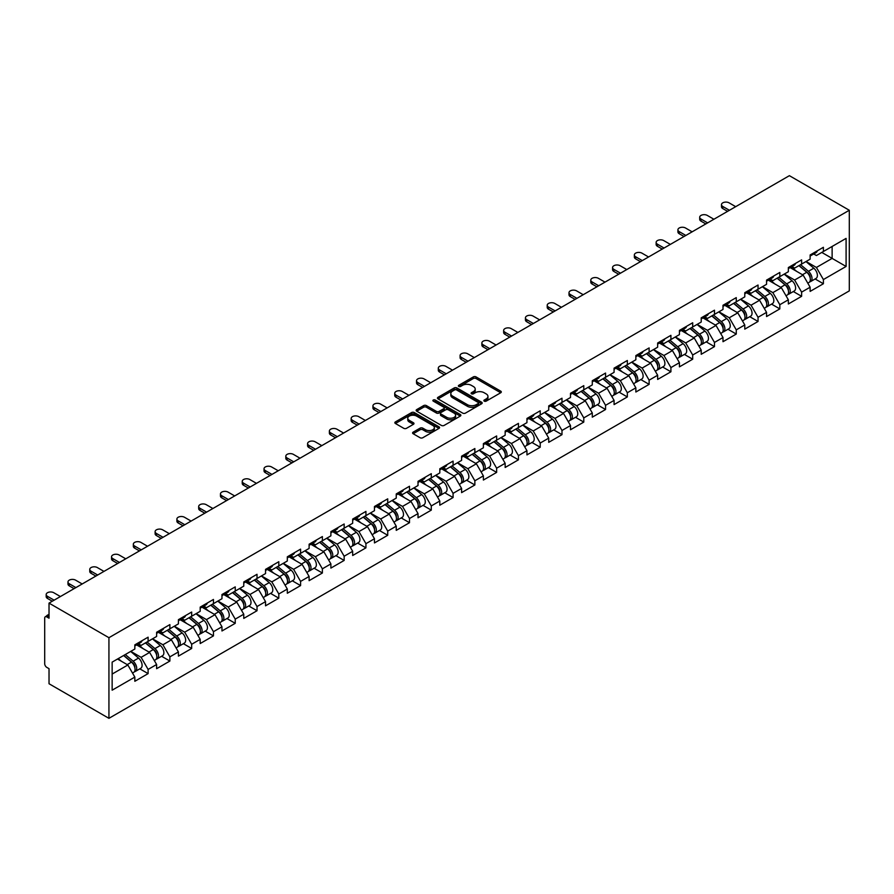 <?xml version="1.0" encoding="UTF-8"?>
<svg xmlns="http://www.w3.org/2000/svg" width="894" height="894" viewBox="0 0 894 894"><rect width="100%" height="100%" fill="white"/><g stroke="black" fill="none" stroke-linecap="round" stroke-linejoin="round"><path stroke-width="1.34" d="M484.257 401.149A1.352 0.782 0 0 0 486.168 401.149L500.741 392.745A1.933 1.117 0 0 0 501.299 391.952A1.933 1.117 0 0 0 500.741 391.159L476.066 376.91A1.933 1.117 0 0 0 473.317 376.91L458.756 385.325A1.352 0.782 0 0 0 458.365 385.873A1.352 0.782 0 0 0 458.756 386.431A1.352 0.782 0 0 0 460.678 386.431L462.567 385.348A6.202 3.576 0 0 1 471.339 385.348L473.395 386.532A6.202 3.576 0 0 1 475.206 389.058A6.202 3.576 0 0 1 473.395 391.594L471.507 392.678A1.352 0.782 0 0 0 471.104 393.237A1.352 0.782 0 0 0 471.507 393.796A1.352 0.782 0 0 0 473.429 393.796L475.306 392.701A6.202 3.576 0 0 1 484.079 392.701L486.135 393.885A6.202 3.576 0 0 1 487.956 396.422A6.202 3.576 0 0 1 486.135 398.959L484.257 400.043A1.352 0.782 0 0 0 483.855 400.601A1.352 0.782 0 0 0 484.257 401.149L484.257 400.043M413.151 432.148A1.933 1.117 0 0 0 412.581 432.942A1.933 1.117 0 0 0 413.151 433.735L420.068 437.725A1.933 1.117 0 0 0 422.817 437.725L438.988 428.394A1.933 1.117 0 0 0 439.557 427.6A1.933 1.117 0 0 0 438.988 426.807L414.313 412.57A1.933 1.117 0 0 0 411.575 412.57L395.405 421.901A1.933 1.117 0 0 0 394.835 422.694A1.933 1.117 0 0 0 395.405 423.488L403.764 428.315A1.933 1.117 0 0 0 406.502 428.315L413.419 424.315A1.933 1.117 0 0 0 413.989 423.521A1.933 1.117 0 0 0 413.419 422.739L409.273 420.336A5.185 2.995 0 0 1 407.765 418.224A5.185 2.995 0 0 1 410.961 415.453A5.185 2.995 0 0 1 416.615 416.101L432.852 425.488A5.185 2.995 0 0 1 434.372 427.6A5.185 2.995 0 0 1 431.176 430.372A5.185 2.995 0 0 1 425.522 429.712L422.817 428.159A1.933 1.117 0 0 0 420.068 428.159L413.151 432.148L413.151 433.735M49.025 603.115L789.391 175.671L849.3 210.258L108.934 637.701L49.025 603.115L49.025 618.201L46.79 616.905A2.961 1.71 -120 0 0 45.315 616.759A2.961 1.71 -120 0 0 44.7 618.112L44.7 663.75A2.961 1.71 -120 0 0 46.79 667.371L49.025 668.667L49.025 683.742L108.934 718.329L108.934 637.701M462.701 413.117A1.933 1.117 0 0 0 465.439 413.117L481.609 403.786A1.933 1.117 0 0 0 482.179 402.993A1.933 1.117 0 0 0 481.609 402.199L456.946 387.951A1.933 1.117 0 0 0 454.197 387.951L438.026 397.294A1.933 1.117 0 0 0 437.457 398.087A1.933 1.117 0 0 0 438.026 398.88L462.701 413.117M433.836 401.44A1.352 0.782 0 0 1 435.222 401.629L460.276 416.101L444.128 425.421A1.933 1.117 0 0 1 441.39 425.421L416.716 411.184L423.633 407.217L423.633 405.597L416.716 409.597A1.933 1.117 0 0 0 416.146 410.391A1.933 1.117 0 0 0 416.716 411.184L416.716 409.597M423.633 407.217A1.933 1.117 0 0 1 426.382 407.217L426.382 405.597A1.933 1.117 0 0 0 423.633 405.597M426.382 405.597L436.384 411.374A1.933 1.117 0 0 0 439.122 411.374L443.715 408.726A1.933 1.117 0 0 0 444.284 407.932A1.933 1.117 0 0 0 443.715 407.15L433.299 401.127A1.352 0.782 0 0 1 432.897 400.579A1.352 0.782 0 0 1 433.735 399.853A1.352 0.782 0 0 1 435.222 400.02L460.298 414.503A1.933 1.117 0 0 1 460.868 415.297A1.933 1.117 0 0 1 460.298 416.09L460.298 414.503M108.934 718.329L849.3 290.885L849.3 210.258M139.822 668.835L148.102 673.618L148.102 669.427L141.118 657.336L130.792 651.368M148.102 673.618L134.838 681.284L134.838 677.093L112.141 690.19L112.141 662.13L134.838 649.033L134.838 644.842L148.102 637.187L148.102 641.378L156.618 636.461L156.618 632.259L169.882 624.604L169.882 628.795L178.409 623.878L178.409 619.687L191.674 612.032L191.674 616.223L200.189 611.306L200.189 607.115L213.454 599.449L213.454 603.64L221.969 598.723L221.969 594.532L235.234 586.877L235.234 591.068L243.76 586.151L243.76 581.96L257.025 574.294L257.025 578.496L265.54 573.568L265.54 569.377L278.805 561.723L278.805 565.913L287.32 560.996L287.32 556.806L300.585 549.139L300.585 553.341L309.112 548.424L309.112 544.222L322.376 536.568L322.376 540.758L330.892 535.841L330.892 531.651L344.156 523.996L344.156 528.186L352.672 523.269L352.672 519.079L365.937 511.413L365.937 515.603L374.463 510.686L374.463 506.496L387.728 498.841L387.728 503.031L396.243 498.114L396.243 493.924L409.508 486.258L409.508 490.448L418.023 485.531L418.023 481.341L431.288 473.686L431.288 477.877L439.803 472.96L439.803 468.769L453.079 461.103L453.079 465.305L461.595 460.388L461.595 456.186L474.859 448.531L474.859 452.722L483.375 447.805L483.375 443.614L496.639 435.959L496.639 440.15L505.155 435.233L505.155 431.042L518.431 423.376L518.431 427.567L526.946 422.65L526.946 418.459L540.211 410.804L540.211 414.995L548.726 410.078L548.726 405.887L561.991 398.221L561.991 402.412L570.506 397.495L570.506 393.304L583.782 385.649L583.782 389.84L592.297 384.923L592.297 380.732L605.562 373.066L605.562 377.268L614.077 372.351L614.077 368.149L627.342 360.494L627.342 364.685L635.857 359.768L635.857 355.577L649.122 347.922L649.122 352.113L657.649 347.196L657.649 343.005L670.913 335.339L670.913 339.53L679.429 334.613L679.429 330.422L692.694 322.768L692.694 326.958L701.209 322.041L701.209 317.851L714.474 310.184L714.474 314.375L723 309.458L723 305.267L736.265 297.613L736.265 301.803L744.78 296.886L744.78 292.696L758.045 285.03L758.045 289.231L766.56 284.314L766.56 280.113L779.825 272.458L779.825 276.648L788.352 271.731L788.352 267.541L801.616 259.886L801.616 264.076L810.132 259.159L810.132 254.969L823.396 247.303L823.396 251.493L846.093 238.396L846.093 266.457L823.396 279.554L816.412 267.462L806.086 261.495M815.116 278.962L823.396 283.744L823.396 279.554M823.396 283.744L810.132 291.399L810.132 287.209L801.616 292.126L794.632 280.034L784.295 274.067M793.324 291.533L801.616 296.316L801.616 292.126M801.616 296.316L788.352 303.982L788.352 299.792L779.825 304.709L772.852 292.617L762.515 286.65M771.544 304.116L779.825 308.899L779.825 304.709M779.825 308.899L766.56 316.554L766.56 312.364L758.045 317.281L751.061 305.189L740.735 299.222M749.764 316.688L758.045 321.471L758.045 317.281M758.045 321.471L744.78 329.137L744.78 324.947L736.265 329.864L729.28 317.761L718.944 311.805M727.973 329.271L736.265 334.054L736.265 329.864M736.265 334.054L723 341.709L723 337.519L714.474 342.436L707.5 330.344L697.164 324.377M706.193 341.843L714.474 346.626L714.474 342.436M714.474 346.626L701.209 354.292L701.209 350.09L692.694 355.007L685.709 342.916L675.383 336.949M684.413 354.426L692.694 359.209L692.694 355.007M692.694 359.209L679.429 366.864L679.429 362.673L670.913 367.59L663.929 355.499L653.592 349.532M662.622 366.998L670.913 371.781L670.913 367.59M670.913 371.781L657.649 379.436L657.649 375.245L649.122 380.162L642.149 368.071L631.812 362.104M640.842 379.57L649.122 384.364L649.122 380.162M649.122 384.364L635.857 392.019L635.857 387.828L627.342 392.745L620.358 380.654L610.032 374.687M619.061 392.153L627.342 396.936L627.342 392.745M627.342 396.936L614.077 404.591L614.077 400.4L605.562 405.317L598.578 393.226L588.241 387.258M597.27 404.725L605.562 409.508L605.562 405.317M605.562 409.508L592.297 417.174L592.297 412.983L583.782 417.9L576.798 405.798L566.461 399.841M575.49 417.308L583.782 422.091L583.782 417.9M583.782 422.091L570.506 429.746L570.506 425.555L561.991 430.472L555.006 418.381L544.681 412.413M553.71 429.88L561.991 434.663L561.991 430.472M561.991 434.663L548.726 442.329L548.726 438.127L540.211 443.055L533.226 430.953L522.889 424.985M531.919 442.463L540.211 447.246L540.211 443.055M540.211 447.246L526.946 454.901L526.946 450.71L518.431 455.627L511.446 443.536L501.109 437.568M510.139 455.035L518.431 459.818L518.431 455.627M518.431 459.818L505.155 467.473L505.155 463.282L496.639 468.199L489.655 456.108L479.329 450.14M488.359 467.607L496.639 472.401L496.639 468.199M496.639 472.401L483.375 480.056L483.375 475.865L474.859 480.782L467.875 468.691L457.538 462.723M466.579 480.19L474.859 484.973L474.859 480.782M474.859 484.973L461.595 492.628L461.595 488.437L453.079 493.354L446.095 481.263L435.758 475.295M444.787 492.762L453.079 497.545L453.079 493.354M453.079 497.545L439.803 505.211L439.803 501.02L431.288 505.937L424.304 493.846L413.978 487.878M423.007 505.345L431.288 510.128L431.288 505.937M431.288 510.128L418.023 517.782L418.023 513.592L409.508 518.509L402.523 506.417L392.187 500.45M401.227 517.917L409.508 522.699L409.508 518.509M409.508 522.699L396.243 530.365L396.243 526.164L387.728 531.092L380.743 518.989L370.407 513.033M379.436 530.5L387.728 535.282L387.728 531.092M387.728 535.282L374.463 542.937L374.463 538.747L365.937 543.664L358.952 531.572L348.626 525.605M357.656 543.071L365.937 547.854L365.937 543.664M365.937 547.854L352.672 555.509L352.672 551.319L344.156 556.236L337.172 544.144L326.835 538.177M335.876 555.655L344.156 560.437L344.156 556.236M344.156 560.437L330.892 568.092L330.892 563.902L322.376 568.819L315.392 556.727L305.055 550.76M314.085 568.226L322.376 573.009L322.376 568.819M322.376 573.009L309.112 580.664L309.112 576.474L300.585 581.391L293.612 569.299L283.275 563.332M292.304 580.798L300.585 585.581L300.585 581.391M300.585 585.581L287.32 593.247L287.32 589.057L278.805 593.974L271.821 581.882L261.484 575.915M270.524 593.381L278.805 598.164L278.805 593.974M278.805 598.164L265.54 605.819L265.54 601.628L257.025 606.545L250.041 594.454L239.704 588.487M248.733 605.953L257.025 610.736L257.025 606.545M257.025 610.736L243.76 618.402L243.76 614.2L235.234 619.129L228.261 607.026L217.924 601.07M226.953 618.536L235.234 623.319L235.234 619.129M235.234 623.319L221.969 630.974L221.969 626.783L213.454 631.7L206.469 619.609L196.144 613.642M205.173 631.108L213.454 635.891L213.454 631.7M213.454 635.891L200.189 643.546L200.189 639.355L191.674 644.272L184.689 632.181L174.352 626.213M183.382 643.691L191.674 648.474L191.674 644.272M191.674 648.474L178.409 656.129L178.409 651.938L169.882 656.855L162.909 644.764L152.572 638.797M161.602 656.263L169.882 661.046L169.882 656.855M169.882 661.046L156.618 668.701L156.618 664.51L148.102 669.427M138.425 643.848L141.118 645.401L148.102 641.378M141.118 657.336L149.633 652.419L136.603 644.898M156.618 664.51L149.633 652.419M160.205 631.276L162.909 632.829L169.882 628.795M162.909 644.764L171.424 639.847L158.394 632.315M178.409 651.938L171.424 639.847M181.985 618.693L184.689 620.257L191.674 616.223M184.689 632.181L193.205 627.264L180.175 619.743M200.189 639.355L193.205 627.264M203.776 606.121L206.469 607.674L213.454 603.64M206.469 619.609L214.985 614.692L201.955 607.16M221.969 626.783L214.985 614.692M225.556 593.538L228.261 595.102L235.234 591.068M228.261 607.026L236.776 602.109L223.746 594.588M243.76 614.2L236.776 602.109M247.336 580.966L250.041 582.519L257.025 578.496M250.041 594.454L258.556 589.537L245.526 582.016M265.54 601.628L258.556 589.537M269.128 568.383L271.821 569.947L278.805 565.913M271.821 581.882L280.336 576.954L267.306 569.433M287.32 589.057L280.336 576.954M290.908 555.811L293.612 557.364L300.585 553.341M293.612 569.299L302.127 564.382L289.097 556.861M309.112 576.474L302.127 564.382M312.688 543.228L315.392 544.792L322.376 540.758M315.392 556.727L323.907 551.81L310.877 544.278M330.892 563.902L323.907 551.81M334.479 530.656L337.172 532.221L344.156 528.186M337.172 544.144L345.687 539.227L332.657 531.707M352.672 551.319L345.687 539.227M356.259 518.084L358.952 519.637L365.937 515.603M358.952 531.572L367.479 526.655L354.437 519.123M374.463 538.747L367.479 526.655M378.039 505.501L380.743 507.066L387.728 503.031M380.743 518.989L389.259 514.072L376.229 506.552M396.243 526.164L389.259 514.072M399.83 492.929L402.523 494.483L409.508 490.448M402.523 506.417L411.039 501.5L398.009 493.98M418.023 513.592L411.039 501.5M421.61 480.346L424.304 481.911L431.288 477.877M424.304 493.846L432.83 488.917L419.789 481.397M439.803 501.02L432.83 488.917M443.39 467.774L446.095 469.328L453.079 465.305M446.095 481.263L454.61 476.346L441.58 468.825M461.595 488.437L454.61 476.346M465.182 455.191L467.875 456.756L474.859 452.722M467.875 468.691L476.39 463.774L463.36 456.242M483.375 475.865L476.39 463.774M486.962 442.619L489.655 444.173L496.639 440.15M489.655 456.108L498.181 451.191L485.14 443.67M505.155 463.282L498.181 451.191M508.742 430.048L511.446 431.601L518.431 427.567M511.446 443.536L519.962 438.619L506.932 431.087M526.946 450.71L519.962 438.619M530.533 417.464L533.226 419.029L540.211 414.995M533.226 430.953L541.742 426.036L528.712 418.515M548.726 438.127L541.742 426.036M552.313 404.893L555.006 406.446L561.991 402.412M555.006 418.381L563.533 413.464L550.492 405.943M570.506 425.555L563.533 413.464M574.093 392.31L576.798 393.874L583.782 389.84M576.798 405.798L585.313 400.881L572.283 393.36M592.297 412.983L585.313 400.881M595.873 379.738L598.578 381.291L605.562 377.268M598.578 393.226L607.093 388.309L594.063 380.788M614.077 400.4L607.093 388.309M617.665 367.155L620.358 368.719L627.342 364.685M620.358 380.654L628.884 375.737L615.843 368.205M635.857 387.828L628.884 375.737M639.445 354.583L642.149 356.136L649.122 352.113M642.149 368.071L650.664 363.154L637.634 355.633M657.649 375.245L650.664 363.154M661.225 342.011L663.929 343.564L670.913 339.53M663.929 355.499L672.444 350.582L659.414 343.05M679.429 362.673L672.444 350.582M683.016 329.428L685.709 330.992L692.694 326.958M685.709 342.916L694.236 337.999L681.194 330.478M701.209 350.09L694.236 337.999M704.796 316.856L707.5 318.409L714.474 314.375M707.5 330.344L716.016 325.427L702.986 317.906M723 337.519L716.016 325.427M726.576 304.273L729.28 305.837L736.265 301.803M729.28 317.761L737.796 312.844L724.766 305.323M744.78 324.947L737.796 312.844M748.367 291.701L751.061 293.254L758.045 289.231M751.061 305.189L759.587 300.272L746.546 292.751M766.56 312.364L759.587 300.272M770.147 279.118L772.852 280.682L779.825 276.648M772.852 292.617L781.367 287.7L768.337 280.168M788.352 299.792L781.367 287.7M791.928 266.546L794.632 268.099L801.616 264.076M794.632 280.034L803.147 275.117L790.117 267.597M810.132 287.209L803.147 275.117M813.719 253.974L816.412 255.528L823.396 251.493M816.412 267.462L832.124 258.388L832.124 246.453L846.093 238.396M821.787 252.421L846.093 266.457M112.141 674.065L127.853 664.991L117.516 659.034M134.838 677.093L127.853 664.991M484.794 401.339L486.135 400.568A6.202 3.576 0 0 0 487.956 398.031L487.956 396.422M475.206 389.058L475.206 390.678A6.202 3.576 0 0 1 473.395 393.204L472.043 393.986M500.707 392.757L476.066 378.531A1.933 1.117 0 0 0 473.317 378.531L459.304 386.621M481.609 402.199L481.609 403.786L456.946 389.572A1.933 1.117 0 0 0 454.197 389.572L438.049 398.892M478.189 403.54A1.352 0.782 0 0 0 478.581 402.993A1.352 0.782 0 0 0 478.189 402.434L456.532 389.929A1.352 0.782 0 0 0 454.61 389.929L452.621 391.08A6.202 3.576 0 0 0 450.811 393.617A6.202 3.576 0 0 0 452.621 396.143L467.428 404.691A6.202 3.576 0 0 0 476.2 404.691L478.189 403.54L478.189 405.161A1.352 0.782 0 0 0 478.581 404.602L478.581 402.993M450.811 393.617L450.811 395.226A6.202 3.576 0 0 0 452.621 397.752L452.621 396.143M478.189 405.161L476.2 406.301A6.202 3.576 0 0 1 467.428 406.301L452.621 397.752M426.382 407.217L436.384 412.994A1.933 1.117 0 0 0 439.122 412.994L443.715 410.335A1.933 1.117 0 0 0 444.284 409.553L444.284 407.932M446.765 417.375A5.185 2.995 0 0 0 452.42 418.023A5.185 2.995 0 0 0 455.616 415.252A5.185 2.995 0 0 0 454.096 413.14L448.375 409.832A1.933 1.117 0 0 0 445.637 409.832L441.044 412.492A1.933 1.117 0 0 0 440.474 413.274A1.933 1.117 0 0 0 441.044 414.067L446.765 417.375L446.765 418.984A5.185 2.995 0 0 0 452.42 419.632A5.185 2.995 0 0 0 455.616 416.872L455.616 415.252M440.474 413.274L440.474 414.894A1.933 1.117 0 0 0 441.044 415.676L441.044 414.067M446.765 418.984L441.044 415.676M434.372 427.6L434.372 429.209A5.185 2.995 0 0 1 431.176 431.981A5.185 2.995 0 0 1 425.522 431.333L422.817 429.768A1.933 1.117 0 0 0 420.068 429.768L413.173 433.746M407.765 418.224L407.765 419.834A5.185 2.995 0 0 0 409.273 421.957L409.273 420.336M413.419 422.739L413.419 424.315L409.273 421.957M438.965 428.405L414.313 414.179A1.933 1.117 0 0 0 411.575 414.179L395.427 423.499L395.405 421.901M808.467 273.519L807.494 272.949M809.718 281.822A6.515 3.766 -120 0 0 810.668 281.532A6.515 3.766 -120 0 0 811.841 276.972A6.515 3.766 -120 0 0 808.444 271.295L800.588 264.669M810.668 281.532L816.043 278.425A6.515 3.766 -120 0 0 817.217 273.866A6.515 3.766 -120 0 0 813.819 268.189L805.963 261.562M799.068 265.54L808.031 273.106A3.945 2.28 60 0 1 810.165 277.967M807.807 283.186L808.992 282.493A6.515 3.766 -120 0 0 810.165 277.945A6.515 3.766 -120 0 0 806.768 272.268L798.912 265.63M796.643 271.363L791.335 266.893M735.706 206.67L729.068 202.837A4.448 2.57 0 0 0 724.229 202.29A4.448 2.57 0 0 0 721.48 204.659A4.448 2.57 0 0 0 722.788 206.469L722.788 208.57A4.448 2.57 180 0 1 721.48 206.749L721.48 204.659M727.604 211.353L722.788 208.57M811.875 253.952A6.515 3.766 60 0 1 810.668 255.729A6.515 3.766 60 0 1 810.132 255.952M817.261 250.845A6.515 3.766 60 0 1 816.043 252.622L810.668 255.729M729.415 210.302L722.788 206.469M786.686 286.091L785.703 285.532M787.938 294.394A6.515 3.766 -120 0 0 788.888 294.104A6.515 3.766 -120 0 0 790.05 289.555A6.515 3.766 -120 0 0 786.664 283.879L778.797 277.241M788.888 294.104L794.263 290.997A6.515 3.766 -120 0 0 795.425 286.449A6.515 3.766 -120 0 0 792.039 280.772L784.172 274.145M777.288 278.112L786.251 285.678A3.945 2.28 60 0 1 788.385 290.55M786.016 295.758L787.212 295.076A6.515 3.766 -120 0 0 788.374 290.516A6.515 3.766 -120 0 0 784.988 284.84L777.121 278.213M774.863 283.934L769.555 279.464M764.906 298.663L763.923 298.104M766.147 306.977A6.515 3.766 -120 0 0 767.097 306.687A6.515 3.766 -120 0 0 768.27 302.127A6.515 3.766 -120 0 0 764.873 296.45L757.017 289.824M767.097 306.687L772.472 303.58A6.515 3.766 -120 0 0 773.645 299.021A6.515 3.766 -120 0 0 770.248 293.344L762.392 286.717M755.508 290.695L764.471 298.261A3.945 2.28 60 0 1 766.605 303.122M764.236 308.329L765.42 307.648A6.515 3.766 -120 0 0 766.594 303.1A6.515 3.766 -120 0 0 763.197 297.423L755.341 290.785M753.072 296.517L747.775 292.036M743.115 311.246L742.143 310.676M744.367 319.549A6.515 3.766 -120 0 0 745.317 319.259A6.515 3.766 -120 0 0 746.49 314.71A6.515 3.766 -120 0 0 743.093 309.022L735.237 302.396M745.317 319.259L750.692 316.152A6.515 3.766 -120 0 0 751.865 311.604A6.515 3.766 -120 0 0 748.468 305.927L740.612 299.289M733.717 303.267L742.69 310.833A3.945 2.28 60 0 1 744.814 315.705M742.456 320.912L743.64 320.231A6.515 3.766 -120 0 0 744.814 315.671A6.515 3.766 -120 0 0 741.417 309.994L733.561 303.368M731.292 309.089L725.984 304.619M721.335 323.818L720.363 323.259M722.587 332.132A6.515 3.766 -120 0 0 723.537 331.83A6.515 3.766 -120 0 0 724.699 327.282A6.515 3.766 -120 0 0 721.313 321.605L713.446 314.979M723.537 331.83L728.912 328.735A6.515 3.766 -120 0 0 730.074 324.176A6.515 3.766 -120 0 0 726.688 318.499L718.821 311.872M711.937 315.85L720.899 323.416A3.945 2.28 60 0 1 723.034 328.277M720.665 333.484L721.86 332.803A6.515 3.766 -120 0 0 723.022 328.254A6.515 3.766 -120 0 0 719.636 322.566L711.769 315.94M709.512 321.672L704.204 317.191M699.555 336.401L698.572 335.831M700.795 344.704A6.515 3.766 -120 0 0 701.745 344.413A6.515 3.766 -120 0 0 702.919 339.854A6.515 3.766 -120 0 0 699.521 334.177L691.665 327.55M701.745 344.413L707.12 341.307A6.515 3.766 -120 0 0 708.294 336.759A6.515 3.766 -120 0 0 704.897 331.082L697.041 324.444M690.157 328.422L699.119 335.988A3.945 2.28 60 0 1 701.254 340.86M698.884 346.067L700.069 345.375A6.515 3.766 -120 0 0 701.242 340.826A6.515 3.766 -120 0 0 697.845 335.149L689.989 328.523M687.721 334.244L682.424 329.774M713.915 219.253L707.288 215.42A4.448 2.57 0 0 0 702.449 214.862A4.448 2.57 0 0 0 699.7 217.231A4.448 2.57 0 0 0 701.008 219.052L701.008 221.142A4.448 2.57 180 0 1 699.7 219.332L699.7 217.231M705.824 223.925L701.008 221.142M790.095 266.535A6.515 3.766 60 0 1 788.888 268.312A6.515 3.766 60 0 1 788.352 268.524M795.47 263.428A6.515 3.766 60 0 1 794.263 265.205L788.888 268.312M707.635 222.874L701.008 219.052M692.135 231.825L685.508 227.992A4.448 2.57 0 0 0 680.658 227.445A4.448 2.57 0 0 0 677.92 229.814A4.448 2.57 0 0 0 679.216 231.624L679.216 233.725A4.448 2.57 180 0 1 677.92 231.904L677.92 229.814M684.033 236.497L679.216 233.725M768.315 279.107A6.515 3.766 60 0 1 767.097 280.884A6.515 3.766 60 0 1 766.56 281.107M773.69 276A6.515 3.766 60 0 1 772.472 277.777L767.097 280.884M685.854 235.457L679.216 231.624M670.355 244.397L663.717 240.575A4.448 2.57 0 0 0 658.878 240.017A4.448 2.57 0 0 0 656.14 242.386A4.448 2.57 0 0 0 657.436 244.196L657.436 246.297A4.448 2.57 180 0 1 656.14 244.487L656.14 242.386M662.253 249.08L657.436 246.297M746.524 291.679A6.515 3.766 60 0 1 745.317 293.456A6.515 3.766 60 0 1 744.78 293.679M751.91 288.583A6.515 3.766 60 0 1 750.692 290.36L745.317 293.456M664.063 248.029L657.436 244.196M648.563 256.98L641.937 253.147A4.448 2.57 0 0 0 637.098 252.589A4.448 2.57 0 0 0 634.349 254.969A4.448 2.57 0 0 0 635.656 256.779L635.656 258.869A4.448 2.57 180 0 1 634.349 257.059L634.349 254.969M640.473 261.651L635.656 258.869M724.743 304.262A6.515 3.766 60 0 1 723.537 306.039A6.515 3.766 60 0 1 723 306.262M730.119 301.155A6.515 3.766 60 0 1 728.912 302.932L723.537 306.039M642.283 260.601L635.656 256.779M626.783 269.552L620.157 265.73A4.448 2.57 0 0 0 615.307 265.172A4.448 2.57 0 0 0 612.569 267.541A4.448 2.57 0 0 0 613.865 269.351L613.865 271.452A4.448 2.57 180 0 1 612.569 269.642L612.569 267.541M618.682 274.234L613.865 271.452M702.963 316.834A6.515 3.766 60 0 1 701.745 318.61A6.515 3.766 60 0 1 701.209 318.834M708.339 313.738A6.515 3.766 60 0 1 707.12 315.504L701.745 318.61M620.503 273.184L613.865 269.351M677.764 348.973L676.792 348.414M679.015 357.287A6.515 3.766 -120 0 0 679.965 356.985A6.515 3.766 -120 0 0 681.139 352.437A6.515 3.766 -120 0 0 677.741 346.76L669.885 340.122M679.965 356.985L685.34 353.89A6.515 3.766 -120 0 0 686.514 349.331A6.515 3.766 -120 0 0 683.117 343.654L675.261 337.027M668.366 341.005L677.339 348.559A3.945 2.28 60 0 1 679.462 353.432M677.104 358.639L678.289 357.958A6.515 3.766 -120 0 0 679.462 353.398A6.515 3.766 -120 0 0 676.065 347.721L668.209 341.095M665.941 346.827L660.632 342.346M605.003 282.135L598.365 278.302A4.448 2.57 0 0 0 593.527 277.743A4.448 2.57 0 0 0 590.789 280.113A4.448 2.57 0 0 0 592.085 281.934L592.085 284.024A4.448 2.57 180 0 1 590.789 282.213L590.789 280.113M596.901 286.806L592.085 284.024M681.172 329.417A6.515 3.766 60 0 1 679.965 331.193A6.515 3.766 60 0 1 679.429 331.406M686.558 326.31A6.515 3.766 60 0 1 685.34 328.087L679.965 331.193M598.723 285.756L592.085 281.934M655.984 361.556L655.011 360.986M657.235 369.859A6.515 3.766 -120 0 0 658.185 369.568A6.515 3.766 -120 0 0 659.347 365.009A6.515 3.766 -120 0 0 655.961 359.332L648.094 352.705M658.185 369.568L663.56 366.462A6.515 3.766 -120 0 0 664.723 361.902A6.515 3.766 -120 0 0 661.336 356.225L653.48 349.599M646.586 353.577L655.548 361.142A3.945 2.28 60 0 1 657.682 366.004M655.313 371.222L656.509 370.529A6.515 3.766 -120 0 0 657.671 365.981A6.515 3.766 -120 0 0 654.285 360.304L646.429 353.666M644.161 359.399L638.852 354.929M583.212 294.707L576.585 290.874A4.448 2.57 0 0 0 571.747 290.327A4.448 2.57 0 0 0 568.997 292.696A4.448 2.57 0 0 0 570.305 294.506L570.305 296.607A4.448 2.57 180 0 1 568.997 294.785L568.997 292.696M575.121 299.389L570.305 296.607M659.392 341.989A6.515 3.766 60 0 1 658.185 343.765A6.515 3.766 60 0 1 657.649 343.989M664.767 338.882A6.515 3.766 60 0 1 663.56 340.659L658.185 343.765M576.932 298.339L570.305 294.506M634.204 374.128L633.22 373.569M635.455 382.431A6.515 3.766 -120 0 0 636.394 382.14A6.515 3.766 -120 0 0 637.567 377.592A6.515 3.766 -120 0 0 634.17 371.915L626.314 365.277M636.394 382.14L641.769 379.034A6.515 3.766 -120 0 0 642.942 374.485A6.515 3.766 -120 0 0 639.545 368.809L631.689 362.182M624.805 366.16L633.768 373.714A3.945 2.28 60 0 1 635.902 378.587M633.533 383.794L634.718 383.113A6.515 3.766 -120 0 0 635.891 378.553A6.515 3.766 -120 0 0 632.494 372.876L624.638 366.249M622.369 371.971L617.072 367.501M561.432 307.29L554.805 303.457A4.448 2.57 0 0 0 549.955 302.898A4.448 2.57 0 0 0 547.217 305.267A4.448 2.57 0 0 0 548.514 307.089L548.514 309.179A4.448 2.57 180 0 1 547.217 307.368L547.217 305.267M553.33 311.961L548.514 309.179M637.612 354.572A6.515 3.766 60 0 1 636.394 356.348A6.515 3.766 60 0 1 635.857 356.561M642.987 351.465A6.515 3.766 60 0 1 641.769 353.242L636.394 356.348M555.152 310.911L548.514 307.089M612.412 386.7L611.44 386.141M613.664 395.014A6.515 3.766 -120 0 0 614.614 394.723A6.515 3.766 -120 0 0 615.787 390.164A6.515 3.766 -120 0 0 612.39 384.487L604.534 377.86M614.614 394.723L619.989 391.617A6.515 3.766 -120 0 0 621.162 387.057A6.515 3.766 -120 0 0 617.765 381.38L609.909 374.754M603.014 378.732L611.988 386.297A3.945 2.28 60 0 1 614.111 391.159M611.753 396.366L612.938 395.684A6.515 3.766 -120 0 0 614.111 391.136A6.515 3.766 -120 0 0 610.714 385.459L602.858 378.821M600.589 384.554L595.281 380.073M539.652 319.862L533.014 316.029A4.448 2.57 0 0 0 528.175 315.481A4.448 2.57 0 0 0 525.437 317.851A4.448 2.57 0 0 0 526.734 319.661L526.734 321.762A4.448 2.57 180 0 1 525.437 319.94L525.437 317.851M531.55 324.533L526.734 321.762M615.832 367.143A6.515 3.766 60 0 1 614.614 368.92A6.515 3.766 60 0 1 614.077 369.144M621.207 364.037A6.515 3.766 60 0 1 619.989 365.814L614.614 368.92M533.372 323.494L526.734 319.661M590.632 399.283L589.66 398.713M591.884 407.586A6.515 3.766 -120 0 0 592.834 407.295A6.515 3.766 -120 0 0 593.996 402.747A6.515 3.766 -120 0 0 590.61 397.07L582.743 390.432M592.834 407.295L598.209 404.189A6.515 3.766 -120 0 0 599.382 399.64A6.515 3.766 -120 0 0 595.985 393.963L588.129 387.325M581.234 391.304L590.196 398.869A3.945 2.28 60 0 1 592.331 403.742M589.962 408.949L591.157 408.267A6.515 3.766 -120 0 0 592.32 403.708A6.515 3.766 -120 0 0 588.934 398.031L581.078 391.404M578.809 397.126L573.501 392.656M517.872 332.434L511.234 328.612A4.448 2.57 0 0 0 506.395 328.053A4.448 2.57 0 0 0 503.646 330.422A4.448 2.57 0 0 0 504.954 332.233L504.954 334.334A4.448 2.57 180 0 1 503.646 332.523L503.646 330.422M509.77 337.116L504.954 334.334M594.041 379.715A6.515 3.766 60 0 1 592.834 381.492A6.515 3.766 60 0 1 592.297 381.716M599.416 376.62A6.515 3.766 60 0 1 598.209 378.397L592.834 381.492M511.58 336.066L504.954 332.233M568.852 411.855L567.869 411.296M570.104 420.169A6.515 3.766 -120 0 0 571.043 419.867A6.515 3.766 -120 0 0 572.216 415.319A6.515 3.766 -120 0 0 568.819 409.642L560.963 403.015M571.043 419.867L576.418 416.772A6.515 3.766 -120 0 0 577.591 412.212A6.515 3.766 -120 0 0 574.205 406.535L566.338 399.909M559.454 403.887L568.416 411.452A3.945 2.28 60 0 1 570.551 416.313M568.182 421.521L569.366 420.839A6.515 3.766 -120 0 0 570.54 416.291A6.515 3.766 -120 0 0 567.142 410.614L559.286 403.976M557.018 409.709L551.721 405.228M496.081 345.017L489.454 341.184A4.448 2.57 0 0 0 484.604 340.625A4.448 2.57 0 0 0 481.866 343.005A4.448 2.57 0 0 0 483.162 344.816L483.162 346.906A4.448 2.57 180 0 1 481.866 345.095L481.866 343.005M487.979 349.688L483.162 346.906M572.261 392.298A6.515 3.766 60 0 1 571.043 394.075A6.515 3.766 60 0 1 570.506 394.299M577.636 389.192A6.515 3.766 60 0 1 576.418 390.969L571.043 394.075M489.8 348.649L483.162 344.816M547.061 424.438L546.089 423.868M548.313 432.741A6.515 3.766 -120 0 0 549.262 432.45A6.515 3.766 -120 0 0 550.436 427.891A6.515 3.766 -120 0 0 547.039 422.214L539.183 415.587M549.262 432.45L554.638 429.343A6.515 3.766 -120 0 0 555.811 424.795A6.515 3.766 -120 0 0 552.414 419.118L544.558 412.48M537.663 416.459L546.636 424.024A3.945 2.28 60 0 1 548.76 428.897M546.402 434.104L547.586 433.411A6.515 3.766 -120 0 0 548.76 428.863A6.515 3.766 -120 0 0 545.362 423.186L537.506 416.559M535.238 422.281L529.941 417.811M474.301 357.589L467.663 353.767A4.448 2.57 0 0 0 462.824 353.208A4.448 2.57 0 0 0 460.086 355.577A4.448 2.57 0 0 0 461.382 357.388L461.382 359.489A4.448 2.57 180 0 1 460.086 357.678L460.086 355.577M466.199 362.271L461.382 359.489M550.481 404.87A6.515 3.766 60 0 1 549.262 406.647A6.515 3.766 60 0 1 548.726 406.871M555.856 401.775A6.515 3.766 60 0 1 554.638 403.552L549.262 406.647M468.02 361.221L461.382 357.388M525.281 437.01L524.309 436.451M526.532 445.324A6.515 3.766 -120 0 0 527.482 445.022A6.515 3.766 -120 0 0 528.645 440.474A6.515 3.766 -120 0 0 525.259 434.797L517.402 428.159M527.482 445.022L532.858 441.927A6.515 3.766 -120 0 0 534.031 437.367A6.515 3.766 -120 0 0 530.634 431.69L522.778 425.063M515.883 429.042L524.845 436.607A3.945 2.28 60 0 1 526.979 441.468M524.622 446.676L525.806 445.994A6.515 3.766 -120 0 0 526.979 441.435A6.515 3.766 -120 0 0 523.582 435.758L515.726 429.131M513.458 434.864L508.15 430.383M452.52 370.172L445.882 366.339A4.448 2.57 0 0 0 441.044 365.78A4.448 2.57 0 0 0 438.295 368.149A4.448 2.57 0 0 0 439.602 369.971L439.602 372.06A4.448 2.57 180 0 1 438.295 370.25L438.295 368.149M444.419 374.843L439.602 372.06M528.689 417.453A6.515 3.766 60 0 1 527.482 419.23A6.515 3.766 60 0 1 526.946 419.442M534.064 414.347A6.515 3.766 60 0 1 532.858 416.123L527.482 419.23M446.229 373.793L439.602 369.971M503.501 449.593L502.517 449.023M504.752 457.896A6.515 3.766 -120 0 0 505.691 457.605A6.515 3.766 -120 0 0 506.864 453.046A6.515 3.766 -120 0 0 503.467 447.369L495.611 440.742M505.691 457.605L511.066 454.498A6.515 3.766 -120 0 0 512.24 449.939A6.515 3.766 -120 0 0 508.854 444.262L500.986 437.635M494.103 441.614L503.065 449.179A3.945 2.28 60 0 1 505.199 454.04M502.83 459.259L504.015 458.566A6.515 3.766 -120 0 0 505.188 454.018A6.515 3.766 -120 0 0 501.802 448.341L493.935 441.703M491.666 447.436L486.37 442.966M430.729 382.744L424.102 378.922A4.448 2.57 0 0 0 419.252 378.363A4.448 2.57 0 0 0 416.515 380.732A4.448 2.57 0 0 0 417.811 382.543L417.811 384.643A4.448 2.57 180 0 1 416.515 382.822L416.515 380.732M422.627 387.426L417.811 384.643M506.909 430.025A6.515 3.766 60 0 1 505.691 431.802A6.515 3.766 60 0 1 505.155 432.026M512.284 426.919A6.515 3.766 60 0 1 511.066 428.695L505.691 431.802M424.449 386.376L417.811 382.543M481.71 462.164L480.737 461.606M482.961 470.467A6.515 3.766 -120 0 0 483.911 470.177A6.515 3.766 -120 0 0 485.084 465.629A6.515 3.766 -120 0 0 481.687 459.952L473.831 453.314M483.911 470.177L489.286 467.07A6.515 3.766 -120 0 0 490.46 462.522A6.515 3.766 -120 0 0 487.062 456.845L479.206 450.218M472.311 454.197L481.285 461.751A3.945 2.28 60 0 1 483.408 466.623M481.05 471.831L482.235 471.149A6.515 3.766 -120 0 0 483.408 466.59A6.515 3.766 -120 0 0 480.011 460.913L472.155 454.286M469.886 460.008L464.589 455.538M408.949 395.327L402.311 391.494A4.448 2.57 0 0 0 397.472 390.935A4.448 2.57 0 0 0 394.735 393.304A4.448 2.57 0 0 0 396.031 395.126L396.031 397.215A4.448 2.57 180 0 1 394.735 395.405L394.735 393.304M400.847 399.998L396.031 397.215M485.129 442.608A6.515 3.766 60 0 1 483.911 444.385A6.515 3.766 60 0 1 483.375 444.597M490.504 439.502A6.515 3.766 60 0 1 489.286 441.278L483.911 444.385M402.669 398.947L396.031 395.126M459.929 474.736L458.957 474.178M461.181 483.051A6.515 3.766 -120 0 0 462.131 482.76A6.515 3.766 -120 0 0 463.304 478.201A6.515 3.766 -120 0 0 459.907 472.524L452.051 465.897M462.131 482.76L467.506 479.653A6.515 3.766 -120 0 0 468.679 475.094A6.515 3.766 -120 0 0 465.282 469.417L457.426 462.79M450.531 466.769L459.494 474.334A3.945 2.28 60 0 1 461.628 479.195M459.27 484.403L460.455 483.721A6.515 3.766 -120 0 0 461.628 479.173A6.515 3.766 -120 0 0 458.231 473.496L450.375 466.858M448.106 472.591L442.798 468.11M387.169 407.899L380.531 404.066A4.448 2.57 0 0 0 375.692 403.518A4.448 2.57 0 0 0 372.943 405.887A4.448 2.57 0 0 0 374.251 407.698L374.251 409.798A4.448 2.57 180 0 1 372.943 407.977L372.943 405.887M379.067 412.57L374.251 409.798M463.338 455.18A6.515 3.766 60 0 1 462.131 456.957A6.515 3.766 60 0 1 461.595 457.18M468.713 452.073A6.515 3.766 60 0 1 467.506 453.85L462.131 456.957M380.878 411.531L374.251 407.698M438.149 487.319L437.166 486.749M439.401 495.622A6.515 3.766 -120 0 0 440.34 495.332A6.515 3.766 -120 0 0 441.513 490.784A6.515 3.766 -120 0 0 438.116 485.107L430.26 478.469M440.34 495.332L445.715 492.225A6.515 3.766 -120 0 0 446.888 487.677A6.515 3.766 -120 0 0 443.502 482L435.635 475.362M428.751 479.34L437.714 486.906A3.945 2.28 60 0 1 439.848 491.778M437.479 496.986L438.663 496.304A6.515 3.766 -120 0 0 439.837 491.745A6.515 3.766 -120 0 0 436.451 486.068L428.584 479.441M426.315 485.163L421.018 480.693M365.378 420.471L358.751 416.649A4.448 2.57 0 0 0 353.901 416.09A4.448 2.57 0 0 0 351.163 418.459A4.448 2.57 0 0 0 352.459 420.269L352.459 422.37A4.448 2.57 180 0 1 351.163 420.56L351.163 418.459M357.287 425.153L352.459 422.37M441.558 467.763A6.515 3.766 60 0 1 440.34 469.529A6.515 3.766 60 0 1 439.803 469.752M446.933 464.656A6.515 3.766 60 0 1 445.715 466.433L440.34 469.529M359.097 424.102L352.459 420.269M416.358 499.891L415.386 499.333M417.61 508.205A6.515 3.766 -120 0 0 418.56 507.904A6.515 3.766 -120 0 0 419.733 503.356A6.515 3.766 -120 0 0 416.336 497.679L408.48 491.052M418.56 507.904L423.935 504.808A6.515 3.766 -120 0 0 425.108 500.249A6.515 3.766 -120 0 0 421.711 494.572L413.855 487.945M406.96 491.923L415.933 499.489A3.945 2.28 60 0 1 418.057 504.35M415.699 509.558L416.883 508.876A6.515 3.766 -120 0 0 418.057 504.328A6.515 3.766 -120 0 0 414.66 498.651L406.804 492.013M404.535 497.746L399.238 493.264M343.598 433.054L336.96 429.221A4.448 2.57 0 0 0 332.121 428.662A4.448 2.57 0 0 0 329.383 431.042A4.448 2.57 0 0 0 330.679 432.852L330.679 434.942A4.448 2.57 180 0 1 329.383 433.132L329.383 431.042M335.496 437.725L330.679 434.942M419.778 480.335A6.515 3.766 60 0 1 418.56 482.112A6.515 3.766 60 0 1 418.023 482.335M425.153 477.228A6.515 3.766 60 0 1 423.935 479.005L418.56 482.112M337.317 436.685L330.679 432.852M394.578 512.474L393.606 511.904M395.83 520.777A6.515 3.766 -120 0 0 396.78 520.487A6.515 3.766 -120 0 0 397.953 515.927A6.515 3.766 -120 0 0 394.556 510.25L386.7 503.624M396.78 520.487L402.155 517.38A6.515 3.766 -120 0 0 403.328 512.832A6.515 3.766 -120 0 0 399.931 507.155L392.075 500.517M385.18 504.495L394.142 512.061A3.945 2.28 60 0 1 396.277 516.933M393.919 522.141L395.103 521.448A6.515 3.766 -120 0 0 396.277 516.9A6.515 3.766 -120 0 0 392.879 511.223L385.023 504.596M382.755 510.318L377.447 505.848M321.818 445.625L315.18 441.804A4.448 2.57 0 0 0 310.341 441.245A4.448 2.57 0 0 0 307.592 443.614A4.448 2.57 0 0 0 308.899 445.424L308.899 447.525A4.448 2.57 180 0 1 307.592 445.715L307.592 443.614M313.716 450.308L308.899 447.525M397.986 492.907A6.515 3.766 60 0 1 396.78 494.684A6.515 3.766 60 0 1 396.243 494.907M403.362 489.811A6.515 3.766 60 0 1 402.155 491.588L396.78 494.684M315.526 449.257L308.899 445.424M372.798 525.046L371.815 524.487M374.05 533.36A6.515 3.766 -120 0 0 374.988 533.059A6.515 3.766 -120 0 0 376.162 528.51A6.515 3.766 -120 0 0 372.776 522.834L364.908 516.196M374.988 533.059L380.363 529.963A6.515 3.766 -120 0 0 381.537 525.404A6.515 3.766 -120 0 0 378.151 519.727L370.284 513.1M363.4 517.078L372.362 524.644A3.945 2.28 60 0 1 374.497 529.505M372.127 534.713L373.312 534.031A6.515 3.766 -120 0 0 374.485 529.471A6.515 3.766 -120 0 0 371.099 523.795L363.232 517.168M360.975 522.901L355.667 518.419M300.026 458.209L293.4 454.375A4.448 2.57 0 0 0 288.55 453.817A4.448 2.57 0 0 0 285.812 456.186A4.448 2.57 0 0 0 287.108 458.007L287.108 460.097A4.448 2.57 180 0 1 285.812 458.287L285.812 456.186M291.936 462.88L287.108 460.097M376.206 505.49A6.515 3.766 60 0 1 374.988 507.267A6.515 3.766 60 0 1 374.463 507.479M381.582 502.383A6.515 3.766 60 0 1 380.363 504.16L374.988 507.267M293.746 461.829L287.108 458.007M351.007 537.629L350.035 537.059M352.258 545.932A6.515 3.766 -120 0 0 353.208 545.642A6.515 3.766 -120 0 0 354.382 541.082A6.515 3.766 -120 0 0 350.984 535.405L343.128 528.779M353.208 545.642L358.583 542.535A6.515 3.766 -120 0 0 359.757 537.987A6.515 3.766 -120 0 0 356.36 532.31L348.504 525.672M341.609 529.65L350.582 537.216A3.945 2.28 60 0 1 352.705 542.077M350.347 547.296L351.532 546.603A6.515 3.766 -120 0 0 352.705 542.055A6.515 3.766 -120 0 0 349.308 536.378L341.452 529.74M339.184 535.472L333.887 531.002M278.246 470.78L271.608 466.959A4.448 2.57 0 0 0 266.77 466.4A4.448 2.57 0 0 0 264.032 468.769A4.448 2.57 0 0 0 265.328 470.579L265.328 472.68A4.448 2.57 180 0 1 264.032 470.859L264.032 468.769M270.144 475.463L265.328 472.68M354.426 518.062A6.515 3.766 60 0 1 353.208 519.839A6.515 3.766 60 0 1 352.672 520.062M359.801 514.955A6.515 3.766 60 0 1 358.583 516.732L353.208 519.839M271.966 474.412L265.328 470.579M329.227 550.201L328.254 549.642M330.478 558.504A6.515 3.766 -120 0 0 331.428 558.214A6.515 3.766 -120 0 0 332.602 553.665A6.515 3.766 -120 0 0 329.204 547.988L321.348 541.351M331.428 558.214L336.803 555.107A6.515 3.766 -120 0 0 337.977 550.559A6.515 3.766 -120 0 0 334.579 544.882L326.723 538.255M319.828 542.233L328.791 549.788A3.945 2.28 60 0 1 330.925 554.66M328.567 559.867L329.752 559.186A6.515 3.766 -120 0 0 330.925 554.626A6.515 3.766 -120 0 0 327.528 548.95L319.672 542.323M317.404 548.044L312.095 543.574M256.466 483.363L249.828 479.53A4.448 2.57 0 0 0 244.99 478.972A4.448 2.57 0 0 0 242.24 481.341A4.448 2.57 0 0 0 243.548 483.162L243.548 485.252A4.448 2.57 180 0 1 242.24 483.442L242.24 481.341M248.364 488.035L243.548 485.252M332.635 530.645A6.515 3.766 60 0 1 331.428 532.422A6.515 3.766 60 0 1 330.892 532.634M338.01 527.538A6.515 3.766 60 0 1 336.803 529.315L331.428 532.422M250.175 486.984L243.548 483.162M307.447 562.773L306.463 562.214M308.698 571.087A6.515 3.766 -120 0 0 309.637 570.797A6.515 3.766 -120 0 0 310.81 566.237A6.515 3.766 -120 0 0 307.424 560.56L299.557 553.934M309.637 570.797L315.023 567.69A6.515 3.766 -120 0 0 316.185 563.131A6.515 3.766 -120 0 0 312.799 557.454L304.932 550.827M298.048 554.805L307.011 562.371A3.945 2.28 60 0 1 309.145 567.232M306.776 572.451L307.961 571.758A6.515 3.766 -120 0 0 309.134 567.209A6.515 3.766 -120 0 0 305.748 561.533L297.881 554.895M295.623 560.627L290.315 556.157M234.675 495.935L228.048 492.102A4.448 2.57 0 0 0 223.198 491.555A4.448 2.57 0 0 0 220.46 493.924A4.448 2.57 0 0 0 221.757 495.734L221.757 497.835A4.448 2.57 180 0 1 220.46 496.014L220.46 493.924M226.584 500.606L221.757 497.835M310.855 543.217A6.515 3.766 60 0 1 309.637 544.994A6.515 3.766 60 0 1 309.112 545.217M316.23 540.11A6.515 3.766 60 0 1 315.023 541.887L309.637 544.994M228.395 499.567L221.757 495.734M285.667 575.356L284.683 574.786M286.907 583.659A6.515 3.766 -120 0 0 287.857 583.369A6.515 3.766 -120 0 0 289.03 578.82A6.515 3.766 -120 0 0 285.633 573.143L277.777 566.505M287.857 583.369L293.232 580.262A6.515 3.766 -120 0 0 294.405 575.714A6.515 3.766 -120 0 0 291.008 570.037L283.152 563.399M276.257 567.377L285.231 574.943A3.945 2.28 60 0 1 287.365 579.815M284.996 585.022L286.181 584.341A6.515 3.766 -120 0 0 287.354 579.781A6.515 3.766 -120 0 0 283.957 574.104L276.101 567.478M273.832 573.199L268.535 568.729M212.895 508.507L206.257 504.685A4.448 2.57 0 0 0 201.418 504.127A4.448 2.57 0 0 0 198.68 506.496A4.448 2.57 0 0 0 199.977 508.306L199.977 510.407A4.448 2.57 180 0 1 198.68 508.597L198.68 506.496M204.793 513.19L199.977 510.407M289.075 555.8A6.515 3.766 60 0 1 287.857 557.565A6.515 3.766 60 0 1 287.32 557.789M294.45 552.693A6.515 3.766 60 0 1 293.232 554.47L287.857 557.565M206.615 512.139L199.977 508.306M263.875 587.928L262.903 587.369M265.127 596.242A6.515 3.766 -120 0 0 266.077 595.94A6.515 3.766 -120 0 0 267.25 591.392A6.515 3.766 -120 0 0 263.853 585.715L255.997 579.089M266.077 595.94L271.452 592.845A6.515 3.766 -120 0 0 272.625 588.286A6.515 3.766 -120 0 0 269.228 582.609L261.372 575.982M254.477 579.96L263.439 587.526A3.945 2.28 60 0 1 265.574 592.387M263.216 597.594L264.4 596.913A6.515 3.766 -120 0 0 265.574 592.364A6.515 3.766 -120 0 0 262.177 586.688L254.321 580.05M252.052 585.782L246.744 581.301M191.115 521.09L184.477 517.257A4.448 2.57 0 0 0 179.638 516.698A4.448 2.57 0 0 0 176.889 519.079A4.448 2.57 0 0 0 178.197 520.889L178.197 522.979A4.448 2.57 180 0 1 176.889 521.168L176.889 519.079M183.013 525.761L178.197 522.979M267.284 568.372A6.515 3.766 60 0 1 266.077 570.148A6.515 3.766 60 0 1 265.54 570.372M272.659 565.265A6.515 3.766 60 0 1 271.452 567.042L266.077 570.148M184.823 524.722L178.197 520.889M242.095 600.511L241.112 599.941M243.347 608.814A6.515 3.766 -120 0 0 244.285 608.523A6.515 3.766 -120 0 0 245.459 603.964A6.515 3.766 -120 0 0 242.073 598.287L234.206 591.66M244.285 608.523L249.672 605.417A6.515 3.766 -120 0 0 250.834 600.869A6.515 3.766 -120 0 0 247.448 595.192L239.581 588.554M232.697 592.532L241.659 600.097A3.945 2.28 60 0 1 243.794 604.97M241.425 610.177L242.62 609.484A6.515 3.766 -120 0 0 243.783 604.936A6.515 3.766 -120 0 0 240.397 599.259L232.529 592.633M230.272 598.354L224.964 593.884M169.324 533.662L162.697 529.84A4.448 2.57 0 0 0 157.858 529.282A4.448 2.57 0 0 0 155.109 531.651A4.448 2.57 0 0 0 156.416 533.461L156.416 535.562A4.448 2.57 180 0 1 155.109 533.752L155.109 531.651M161.233 538.344L156.416 535.562M245.504 580.944A6.515 3.766 60 0 1 244.285 582.72A6.515 3.766 60 0 1 243.76 582.944M250.879 577.848A6.515 3.766 60 0 1 249.672 579.625L244.285 582.72M163.043 537.294L156.416 533.461M220.315 613.083L219.332 612.524M221.556 621.397A6.515 3.766 -120 0 0 222.505 621.095A6.515 3.766 -120 0 0 223.679 616.547A6.515 3.766 -120 0 0 220.282 610.87L212.426 604.243M222.505 621.095L227.881 618A6.515 3.766 -120 0 0 229.054 613.44A6.515 3.766 -120 0 0 225.657 607.764L217.801 601.137M210.917 605.115L219.879 612.681A3.945 2.28 60 0 1 222.014 617.542M219.645 622.749L220.829 622.068A6.515 3.766 -120 0 0 222.003 617.508A6.515 3.766 -120 0 0 218.605 611.831L210.749 605.204M208.481 610.937L203.184 606.456M147.544 546.245L140.917 542.412A4.448 2.57 0 0 0 136.067 541.853A4.448 2.57 0 0 0 133.329 544.222A4.448 2.57 0 0 0 134.625 546.044L134.625 548.134A4.448 2.57 180 0 1 133.329 546.323L133.329 544.222M139.442 550.916L134.625 548.134M223.723 593.527A6.515 3.766 60 0 1 222.505 595.303A6.515 3.766 60 0 1 221.969 595.527M229.099 590.42A6.515 3.766 60 0 1 227.881 592.197L222.505 595.303M141.263 549.866L134.625 546.044M198.524 625.666L197.552 625.096M199.775 633.969A6.515 3.766 -120 0 0 200.725 633.678A6.515 3.766 -120 0 0 201.899 629.119A6.515 3.766 -120 0 0 198.502 623.442L190.645 616.815M200.725 633.678L206.101 630.572A6.515 3.766 -120 0 0 207.274 626.024A6.515 3.766 -120 0 0 203.877 620.347L196.021 613.709M189.126 617.687L198.088 625.252A3.945 2.28 60 0 1 200.222 630.114M197.865 635.332L199.049 634.639A6.515 3.766 -120 0 0 200.222 630.091A6.515 3.766 -120 0 0 196.825 624.414L188.969 617.788M186.701 623.509L181.393 619.039M125.763 558.817L119.125 554.995A4.448 2.57 0 0 0 114.287 554.436A4.448 2.57 0 0 0 111.538 556.806A4.448 2.57 0 0 0 112.845 558.616L112.845 560.717A4.448 2.57 180 0 1 111.538 558.895L111.538 556.806M117.662 563.499L112.845 560.717M201.932 606.098A6.515 3.766 60 0 1 200.725 607.875A6.515 3.766 60 0 1 200.189 608.099M207.307 603.003A6.515 3.766 60 0 1 206.101 604.769L200.725 607.875M119.472 562.449L112.845 558.616M176.744 638.238L175.76 637.679M177.995 646.552A6.515 3.766 -120 0 0 178.945 646.25A6.515 3.766 -120 0 0 180.107 641.702A6.515 3.766 -120 0 0 176.721 636.025L168.854 629.387M178.945 646.25L184.32 643.144A6.515 3.766 -120 0 0 185.483 638.595A6.515 3.766 -120 0 0 182.097 632.918L174.229 626.292M167.346 630.27L176.308 637.824A3.945 2.28 60 0 1 178.442 642.697M176.073 647.904L177.269 647.222A6.515 3.766 -120 0 0 178.431 642.663A6.515 3.766 -120 0 0 175.045 636.986L167.178 630.359M164.921 636.081L159.613 631.611M103.972 571.4L97.345 567.567A4.448 2.57 0 0 0 92.507 567.008A4.448 2.57 0 0 0 89.758 569.377A4.448 2.57 0 0 0 91.065 571.199L91.065 573.289A4.448 2.57 180 0 1 89.758 571.478L89.758 569.377M95.881 576.071L91.065 573.289M180.152 618.682A6.515 3.766 60 0 1 178.945 620.458A6.515 3.766 60 0 1 178.409 620.671M185.527 615.575A6.515 3.766 60 0 1 184.32 617.352L178.945 620.458M97.692 575.021L91.065 571.199M154.964 650.821L153.98 650.251M156.204 659.124A6.515 3.766 -120 0 0 157.154 658.833A6.515 3.766 -120 0 0 158.327 654.274A6.515 3.766 -120 0 0 154.93 648.597L147.074 641.97M157.154 658.833L162.529 655.727A6.515 3.766 -120 0 0 163.703 651.167A6.515 3.766 -120 0 0 160.305 645.49L152.449 638.864M145.566 642.842L154.528 650.407A3.945 2.28 60 0 1 156.662 655.268M154.293 660.487L155.478 659.794A6.515 3.766 -120 0 0 156.651 655.246A6.515 3.766 -120 0 0 153.254 649.569L145.398 642.931M143.129 648.664L137.832 644.194M82.192 583.972L75.565 580.139A4.448 2.57 0 0 0 70.715 579.591A4.448 2.57 0 0 0 67.978 581.96A4.448 2.57 0 0 0 69.274 583.771L69.274 585.872A4.448 2.57 180 0 1 67.978 584.05L67.978 581.96M74.09 588.643L69.274 585.872M158.372 631.253A6.515 3.766 60 0 1 157.154 633.03A6.515 3.766 60 0 1 156.618 633.254M163.747 628.147A6.515 3.766 60 0 1 162.529 629.924L157.154 633.03M75.912 587.604L69.274 583.771M49.025 614.558A4.448 2.57 0 0 0 46.432 616.111M133.172 663.393L132.2 662.823M134.424 671.696A6.515 3.766 -120 0 0 135.374 671.405A6.515 3.766 -120 0 0 136.547 666.857A6.515 3.766 -120 0 0 133.15 661.18L125.294 654.542M135.374 671.405L140.749 668.299A6.515 3.766 -120 0 0 141.922 663.75A6.515 3.766 -120 0 0 138.525 658.073L130.669 651.435M123.774 655.414L132.737 662.979A3.945 2.28 60 0 1 134.871 667.852M132.513 673.059L133.698 672.377A6.515 3.766 -120 0 0 134.871 667.818A6.515 3.766 -120 0 0 131.474 662.141L123.618 655.514M121.349 661.236L118.243 658.621M60.412 596.544L53.774 592.722A4.448 2.57 0 0 0 48.935 592.163A4.448 2.57 0 0 0 46.186 594.532A4.448 2.57 0 0 0 47.494 596.343L47.494 598.444A4.448 2.57 180 0 1 46.186 596.633L46.186 594.532M52.31 601.226L47.494 598.444M136.581 643.836A6.515 3.766 60 0 1 135.374 645.602A6.515 3.766 60 0 1 134.838 645.826M141.956 640.73A6.515 3.766 60 0 1 140.749 642.507L135.374 645.602M54.121 600.176L47.494 596.343M49.025 615.62L46.79 616.905M486.135 400.568L486.135 398.959M471.507 393.796L471.507 392.678M473.395 393.204L473.395 391.594M458.756 386.431L458.756 385.325M473.317 378.531L473.317 376.91M476.066 378.531L476.066 376.91M500.741 392.745L500.741 391.159M438.026 398.88L438.026 397.294M454.197 389.572L454.197 387.951M456.946 389.572L456.946 387.951M467.428 406.301L467.428 404.691M476.2 406.301L476.2 404.691M436.384 412.994L436.384 411.374M439.122 412.994L439.122 411.374M443.715 410.335L443.715 408.726M435.222 401.629L435.222 400.02M420.068 429.768L420.068 428.159M422.817 429.768L422.817 428.159M425.522 431.333L425.522 429.712M411.575 414.179L411.575 412.57M414.313 414.179L414.313 412.57M438.988 428.394L438.988 426.807M808.444 271.295L813.819 268.189M802.488 274.737L806.768 272.268M786.664 283.879L792.039 280.772M780.708 287.309L784.988 284.84M764.873 296.45L770.248 293.344M758.917 299.892L763.197 297.423M743.093 309.022L748.468 305.927M737.137 312.464L741.417 309.994M721.313 321.605L726.688 318.499M715.356 325.047L719.636 322.566M699.521 334.177L704.897 331.082M693.565 337.619L697.845 335.149M677.741 346.76L683.117 343.654M671.785 350.202L676.065 347.721M655.961 359.332L661.336 356.225M650.005 362.774L654.285 360.304M634.17 371.915L639.545 368.809M628.214 375.346L632.494 372.876M612.39 384.487L617.765 381.38M606.434 387.929L610.714 385.459M590.61 397.07L595.985 393.963M584.654 400.501L588.934 398.031M568.819 409.642L574.205 406.535M562.862 413.084L567.142 410.614M547.039 422.214L552.414 419.118M541.082 425.656L545.362 423.186M525.259 434.797L530.634 431.69M519.302 438.239L523.582 435.758M503.467 447.369L508.854 444.262M497.511 450.811L501.802 448.341M481.687 459.952L487.062 456.845M475.731 463.383L480.011 460.913M459.907 472.524L465.282 469.417M453.951 475.966L458.231 473.496M438.116 485.107L443.502 482M432.16 488.537L436.451 486.068M416.336 497.679L421.711 494.572M410.38 501.121L414.66 498.651M394.556 510.25L399.931 507.155M388.599 513.692L392.879 511.223M372.776 522.834L378.151 519.727M366.819 526.275L371.099 523.795M350.984 535.405L356.36 532.31M345.028 538.847L349.308 536.378M329.204 547.988L334.579 544.882M323.248 551.419L327.528 548.95M307.424 560.56L312.799 557.454M301.468 564.002L305.748 561.533M285.633 573.143L291.008 570.037M279.677 576.574L283.957 574.104M263.853 585.715L269.228 582.609M257.897 589.157L262.177 586.688M242.073 598.287L247.448 595.192M236.117 601.729L240.397 599.259M220.282 610.87L225.657 607.764M214.325 614.312L218.605 611.831M198.502 623.442L203.877 620.347M192.545 626.884L196.825 624.414M176.721 636.025L182.097 632.918M170.765 639.456L175.045 636.986M154.93 648.597L160.305 645.49M148.974 652.039L153.254 649.569M133.15 661.18L138.525 658.073M127.194 664.611L131.474 662.141M49.025 614.614L45.315 616.759"/></g></svg>
